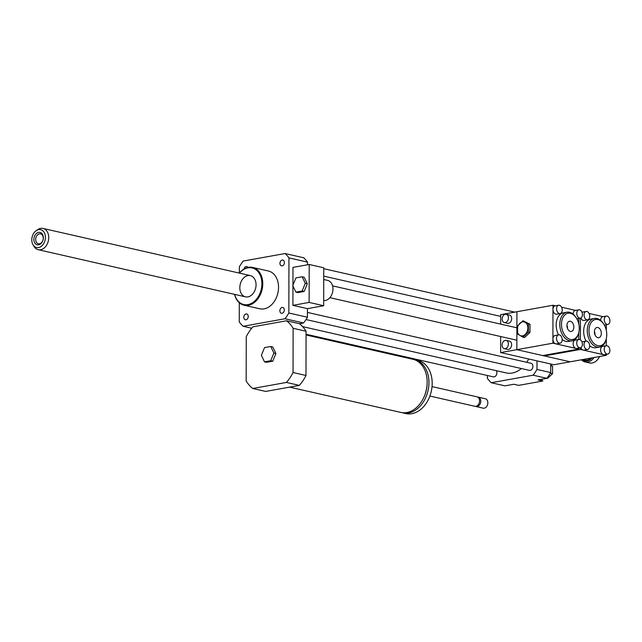<?xml version="1.0" encoding="UTF-8"?>
<svg xmlns="http://www.w3.org/2000/svg" width="642" height="642" viewBox="0 0 642 642"><rect width="100%" height="100%" fill="white"/><g stroke="black" fill="none" stroke-linecap="round" stroke-linejoin="round"><path stroke-width="0.96" d="M305.279 283.323L302.141 291.003L295.898 292.126L292.784 285.57L295.922 277.898L302.165 276.774L305.279 283.323L307.301 283.788L304.164 291.46L302.141 291.003M304.164 291.46L297.92 292.583L295.898 292.126M307.301 283.788L304.188 277.232L302.165 276.774M323.688 300.568A10.296 7.503 -77.2 0 0 325.285 300.504A10.296 7.503 -77.2 0 0 332.877 290.569A10.296 7.503 -77.2 0 0 327.58 280.385L323.728 279.511M323.68 305.728L309.131 302.422L309.203 264.48L323.745 267.786L323.68 305.728L307.454 308.65L292.904 305.343L309.131 302.422M292.937 285.192L292.969 267.393L309.203 264.48M292.904 305.343L292.937 285.899M239.346 273.099L239.354 266.815A43.592 31.779 102.8 0 1 243.214 261.061L285.104 253.534L303.698 257.763A43.592 31.779 102.8 0 1 307.534 262.129L307.526 264.777M307.534 262.129L288.948 257.899L288.852 312.999A43.592 31.779 102.8 0 1 284.992 318.753L243.101 326.28A43.592 31.779 102.8 0 1 239.257 321.915L239.289 302.743M307.454 308.65L307.438 317.228L288.852 312.999M306.057 334.972L412.934 359.287A27.245 19.862 102.8 0 1 427.171 382.207A27.245 19.862 102.8 0 1 400.841 412.421L289.654 387.126M427.139 383.78A24.821 18.096 102.8 0 1 424.242 396.483M413.817 359.52A27.245 19.862 102.8 0 1 414.708 359.689A27.245 19.862 102.8 0 1 428.952 382.608A27.245 19.862 102.8 0 1 402.622 412.822A27.245 19.862 102.8 0 1 401.74 412.589M414.708 359.689L417.942 360.427A27.245 19.862 102.8 0 1 432.186 383.346A27.245 19.862 102.8 0 1 405.856 413.56L402.622 412.822M432.034 386.604L477.03 396.844A4.847 3.531 102.8 0 1 479.558 400.913A4.847 3.531 102.8 0 1 474.879 406.29L429.883 396.05M477.616 397.053A4.847 3.531 102.8 0 1 478.242 397.117A4.847 3.531 102.8 0 1 480.77 401.194A4.847 3.531 102.8 0 1 476.091 406.563A4.847 3.531 102.8 0 1 475.497 406.354M478.242 397.117L485.312 398.73A4.847 3.531 102.8 0 1 487.84 402.799A4.847 3.531 102.8 0 1 483.161 408.176L476.091 406.563M273.877 353.052L270.739 360.724L264.496 361.847L261.382 355.299L264.52 347.619L270.763 346.495L273.877 353.052L275.899 353.509L272.762 361.189L270.739 360.724M272.762 361.189L266.51 362.313L264.496 361.847M275.899 353.509L272.786 346.953L270.763 346.495M286.412 382.439L252.779 388.49A38.745 28.248 102.8 0 1 246.167 380.971L246.247 336.729A38.745 28.248 102.8 0 1 252.884 326.826L286.525 320.775A38.745 28.248 102.8 0 1 293.129 328.295L293.049 372.537A38.745 28.248 102.8 0 1 286.412 382.439L299.349 385.385L265.708 391.427L252.779 388.49M286.525 320.775L299.453 323.72A38.745 28.248 102.8 0 1 306.065 331.24L293.129 328.295M306.065 331.24L305.985 375.482L293.049 372.537M305.985 375.482A38.745 28.248 102.8 0 1 299.349 385.385M550.732 365.707L552.561 366.125L550.732 365.057M546.976 378.17L547.586 378.307L552.553 373.652L552.561 366.125M550.371 373.154L552.553 373.652M487.39 375.498L487.39 378.363A43.592 31.779 -77.2 0 0 491.226 382.728L504.965 385.85L513.849 384.261L518.696 385.361L542.835 381.019L537.98 379.92L546.864 378.323A43.592 31.779 -77.2 0 0 550.716 372.569L550.732 363.99M541.479 379.294A12.11 8.828 -77.2 0 0 542.835 381.019M491.226 382.728L533.125 375.193A43.592 31.779 -77.2 0 0 536.977 369.447L536.993 360.868M536.977 369.447L550.716 372.569M279.96 263.348A2.977 2.167 102.8 0 1 282.833 260.042A2.977 2.167 102.8 0 1 284.294 263.429A2.977 2.167 102.8 0 1 281.517 265.852A2.977 2.167 102.8 0 1 279.96 263.348M243.976 269.038A2.977 2.167 102.8 0 1 246.769 266.526A2.977 2.167 102.8 0 1 247.932 267.433M248.245 316.466A2.977 2.167 102.8 0 1 245.372 319.764A2.977 2.167 102.8 0 1 243.912 316.386A2.977 2.167 102.8 0 1 246.688 313.962A2.977 2.167 102.8 0 1 248.245 316.466M282.095 307.462A2.977 2.167 102.8 0 1 282.753 307.478A2.977 2.167 102.8 0 1 284.205 310.864A2.977 2.167 102.8 0 1 281.437 313.28A2.977 2.167 102.8 0 1 279.904 310.335A2.977 2.167 102.8 0 1 282.095 307.462M306.057 334.241L493.353 376.854A3.635 2.648 -77.2 0 0 494.147 376.87A3.635 2.648 -77.2 0 0 496.603 374.374A3.635 2.648 -77.2 0 0 496.234 370.651M306.017 319.547L529.417 370.37A3.635 2.648 -77.2 0 0 530.22 370.386A3.635 2.648 -77.2 0 0 532.892 366.879A3.635 2.648 -77.2 0 0 531.03 363.284L307.446 312.421M302.607 326.609L506.185 372.922A27.245 19.862 -77.2 0 0 512.188 373.034A27.245 19.862 -77.2 0 0 521.328 368.532M526.761 362.313A27.245 19.862 -77.2 0 0 528.671 358.974M533.125 375.193L546.864 378.323M234.539 294.357A19.372 14.124 -77.2 0 0 244.04 305.215A19.372 14.124 -77.2 0 0 262.113 289.454A19.372 14.124 -77.2 0 0 252.643 267.433A19.372 14.124 -77.2 0 0 239.37 273.107M252.643 267.433L268.396 271.012A19.372 14.124 102.8 0 1 277.874 293.041A19.372 14.124 102.8 0 1 259.801 308.794L244.04 305.215M234.659 294.381A18.77 13.683 -77.2 0 0 253.734 301.892A18.77 13.683 -77.2 0 0 259.938 274.615A18.77 13.683 -77.2 0 0 239.49 273.131M239.819 287.688A10.898 7.945 -77.2 0 0 245.517 296.853A10.898 7.945 -77.2 0 0 255.685 287.993A10.898 7.945 -77.2 0 0 250.356 275.603A10.898 7.945 -77.2 0 0 239.819 287.688M307.438 317.228A43.592 31.779 102.8 0 1 303.578 322.982L299.453 323.72M285.104 253.534A43.592 31.779 102.8 0 1 288.948 257.899M303.578 322.982L284.992 318.753M251.688 328.231L243.101 326.28M37.1 232.982A6.356 4.63 102.8 0 1 43.239 239.001A6.356 4.63 102.8 0 1 35.471 243.84A6.356 4.63 102.8 0 1 37.1 232.982M38.263 234.314A5.072 3.7 -77.2 0 0 35.687 239.546A5.072 3.7 -77.2 0 0 38.335 243.751A5.072 3.7 -77.2 0 0 43.07 239.627A5.072 3.7 -77.2 0 0 40.59 233.857A5.072 3.7 -77.2 0 0 38.263 234.314M36.442 230.51A9.149 6.669 102.8 0 1 44.836 233.84A9.149 6.669 102.8 0 1 41.939 245.806A9.149 6.669 102.8 0 1 33.007 244.738A9.149 6.669 102.8 0 1 36.209 230.663A9.149 6.669 102.8 0 1 36.442 230.51M36.209 230.663L37.766 229.603A10.898 7.945 102.8 0 1 38.047 229.419A10.898 7.945 102.8 0 1 43.038 228.44A10.898 7.945 102.8 0 1 48.367 240.83A10.898 7.945 102.8 0 1 38.207 249.698A10.898 7.945 102.8 0 1 33.954 246.368L33.007 244.738M581.516 359.777A12.11 8.828 -77.2 0 0 585.127 361.952A12.11 8.828 -77.2 0 0 594.083 357.514M592.093 357.875A11.139 8.121 102.8 0 1 582.214 359.648M599.596 356.527A12.11 8.828 102.8 0 1 589.492 362.947L585.127 361.952M586.844 341.135A4.237 2.769 79.8 0 0 586.09 341.119A4.237 2.769 79.8 0 0 584.108 345.781A4.237 2.769 79.8 0 0 587.591 349.457A4.237 2.769 79.8 0 0 589.645 345.364A4.237 2.769 79.8 0 0 586.844 341.135M581.957 341.945A4.237 2.769 -100.2 0 1 582.479 341.769L586.09 341.119M587.591 349.457L583.979 350.107A4.237 2.769 -100.2 0 1 583.225 350.091A4.237 2.769 -100.2 0 1 580.841 347.627M607.107 316.089A4.237 2.769 79.8 0 0 606.345 316.073A4.237 2.769 79.8 0 0 604.371 320.727A4.237 2.769 79.8 0 0 607.846 324.411A4.237 2.769 79.8 0 0 609.9 320.318A4.237 2.769 79.8 0 0 607.107 316.089M600.663 320.43A4.237 2.769 -100.2 0 1 602.742 316.715L606.345 316.073M606.289 338.783L606.273 345.717A4.237 2.769 -100.2 0 1 607.051 345.733A4.237 2.769 -100.2 0 1 609.852 349.962A4.237 2.769 -100.2 0 1 607.797 354.055L604.186 354.705A4.237 2.769 -100.2 0 1 603.432 354.681L580.392 349.441L580.4 347.787M606.265 354.328L606.257 355.323L603.432 354.681A4.237 2.769 -100.2 0 1 600.631 350.46A4.237 2.769 -100.2 0 1 602.686 346.359L606.297 345.717A4.237 2.769 -100.2 0 0 604.242 349.81A4.237 2.769 -100.2 0 0 607.035 354.039A4.237 2.769 -100.2 0 0 607.797 354.055M606.313 324.683L606.305 330.365M589.051 313.457L603.111 316.65M587.639 319.812A4.237 2.769 -100.2 0 1 584.164 316.137A4.237 2.769 -100.2 0 1 586.138 311.474A4.237 2.769 -100.2 0 1 586.9 311.49A4.237 2.769 -100.2 0 1 589.693 315.72A4.237 2.769 -100.2 0 1 587.639 319.812L584.035 320.462A4.237 2.769 -100.2 0 1 580.898 317.983M580.416 339.859L580.448 318.143M606.465 337.861A13.322 8.707 -100.2 0 1 597.846 345.645A13.322 8.707 -100.2 0 1 589.645 325.815A13.322 8.707 -100.2 0 1 604.09 324.675A13.322 8.707 -100.2 0 1 606.465 337.861L606.345 338.503A14.533 9.502 -100.2 0 1 599.54 347.065L595.928 347.715A14.533 9.502 -100.2 0 1 593.336 347.643A14.533 9.502 -100.2 0 1 589.661 345.749M586.05 341.127A14.533 9.502 -100.2 0 1 590.792 319.114L594.396 318.464A14.533 9.502 -100.2 0 1 603.761 324.122L604.09 324.675M582.005 312.301A4.237 2.769 -100.2 0 1 582.535 312.124L586.138 311.474M581.78 311.795L582.904 312.052M597.879 327.524A5.184 3.395 -100.2 0 1 601.297 332.692A5.184 3.395 -100.2 0 1 598.785 337.708A5.184 3.395 -100.2 0 1 594.532 333.206A5.184 3.395 -100.2 0 1 596.948 327.5A5.184 3.395 -100.2 0 1 597.879 327.524M595.014 334.835A5.184 3.395 79.8 0 0 594.412 331.505M599.54 347.065A14.533 9.502 -100.2 0 1 596.94 346.993A14.533 9.502 -100.2 0 1 587.358 332.5A14.533 9.502 -100.2 0 1 594.396 318.464M544.336 355.267L544.328 355.925L580.392 349.441M544.328 355.925L570.192 361.807L606.257 355.323M528.406 332.107L522.989 337.186L517.588 334.057L517.604 325.839L523.021 320.759L528.422 323.897L528.406 332.107L529.947 332.46L524.53 337.54L522.989 337.186M522.54 321.867A7.142 5.208 -77.2 0 0 517.917 333.19A7.142 5.208 -77.2 0 0 527.13 331.537A7.142 5.208 -77.2 0 0 522.54 321.867M528.422 323.897L529.963 324.242L523.021 320.759M529.963 324.242L529.947 332.46M579.606 318.135A4.237 2.769 79.8 0 0 580.368 318.159A4.237 2.769 79.8 0 0 582.342 313.497A4.237 2.769 79.8 0 0 578.867 309.821A4.237 2.769 79.8 0 0 576.813 313.914A4.237 2.769 79.8 0 0 579.606 318.135M573.186 314.179A4.237 2.769 -100.2 0 1 575.256 310.463L578.867 309.821M559.351 343.189A4.237 2.769 79.8 0 0 560.105 343.205A4.237 2.769 79.8 0 0 562.087 338.543A4.237 2.769 79.8 0 0 558.604 334.867A4.237 2.769 79.8 0 0 556.558 338.96A4.237 2.769 79.8 0 0 559.351 343.189M560.105 343.205L556.502 343.855A4.237 2.769 -100.2 0 1 555.747 343.839A4.237 2.769 -100.2 0 1 552.923 339.04A4.237 2.769 -100.2 0 1 555.001 335.517L558.612 334.867M578.811 332.532L578.795 339.466A4.237 2.769 -100.2 0 1 582.294 343.141A4.237 2.769 -100.2 0 1 580.312 347.803L576.709 348.454A4.237 2.769 -100.2 0 1 575.954 348.429L552.914 343.189L552.979 309.396A4.237 2.769 -100.2 0 1 555.057 305.873L558.66 305.223A4.237 2.769 -100.2 0 1 559.415 305.239A4.237 2.769 -100.2 0 1 562.215 309.468A4.237 2.769 -100.2 0 1 560.161 313.561A4.237 2.769 -100.2 0 1 559.407 313.545A4.237 2.769 -100.2 0 1 556.606 309.316A4.237 2.769 -100.2 0 1 558.66 305.223M561.573 307.205L575.633 310.399M560.161 313.561L556.55 314.211A4.237 2.769 -100.2 0 1 552.979 309.396L552.979 305.247L555.426 305.801M578.779 348.076L578.779 349.079L575.954 348.429A4.237 2.769 -100.2 0 1 573.154 344.208A4.237 2.769 -100.2 0 1 575.208 340.108L578.811 339.466A4.237 2.769 -100.2 0 0 576.757 343.558A4.237 2.769 -100.2 0 0 579.557 347.787A4.237 2.769 -100.2 0 0 580.312 347.803M578.835 318.432L578.819 324.114M578.988 331.609A13.322 8.707 -100.2 0 1 568.852 338.864A13.322 8.707 -100.2 0 1 561.533 323.223A13.322 8.707 -100.2 0 1 570.409 313.304A13.322 8.707 -100.2 0 1 576.612 318.424A13.322 8.707 -100.2 0 1 578.988 331.609L578.867 332.251A14.533 9.502 -100.2 0 1 572.062 340.814L568.451 341.464A14.533 9.502 -100.2 0 1 562.183 339.498M558.564 334.875A14.533 9.502 -100.2 0 1 563.307 312.863L566.918 312.213A14.533 9.502 -100.2 0 1 569.51 312.285A14.533 9.502 -100.2 0 1 576.275 317.87L576.612 318.424M570.377 331.433A5.184 3.395 -100.2 0 1 566.958 326.256A5.184 3.395 -100.2 0 1 569.47 321.249A5.184 3.395 -100.2 0 1 573.723 325.751A5.184 3.395 -100.2 0 1 571.308 331.457A5.184 3.395 -100.2 0 1 570.377 331.433M567.536 328.584A5.184 3.395 79.8 0 0 566.934 325.253M572.062 340.814A14.533 9.502 -100.2 0 1 560.137 328.19A14.533 9.502 -100.2 0 1 566.918 312.213M500.648 336.52L500.624 352.594L553.966 364.728L570.192 361.807L516.85 349.673L516.914 311.731L516.85 349.673L542.715 355.556L578.779 349.079M500.624 352.594L552.914 343.189M500.672 324.114L500.688 314.652L552.979 305.247M505.294 314.283A4.237 3.09 102.8 0 1 506.225 314.299A4.237 3.09 102.8 0 1 508.303 319.114A4.237 3.09 102.8 0 1 504.347 322.565A4.237 3.09 102.8 0 1 502.172 318.376A4.237 3.09 102.8 0 1 505.294 314.283M506.225 314.299L509.459 315.037A4.237 3.09 102.8 0 1 511.538 319.852A4.237 3.09 102.8 0 1 507.581 323.303L504.347 322.565M505.254 340.372A4.237 3.09 102.8 0 1 506.185 340.388A4.237 3.09 102.8 0 1 508.255 345.203A4.237 3.09 102.8 0 1 504.307 348.654A4.237 3.09 102.8 0 1 502.124 344.457A4.237 3.09 102.8 0 1 505.254 340.372M506.185 340.388L509.419 341.119A4.237 3.09 102.8 0 1 511.489 345.942A4.237 3.09 102.8 0 1 507.533 349.384L504.307 348.654M583.369 359.44A10.296 7.503 -77.2 0 0 590.937 358.084M329.876 297.671L516.866 340.212M332.556 285.867L516.89 327.797M323.737 276.124L500.688 316.386M323.745 268.677L514.723 312.124M38.207 249.698L245.517 296.853M43.038 228.44L250.356 275.603M607.846 324.411L604.242 325.061M580.368 318.159L576.757 318.809"/></g></svg>
